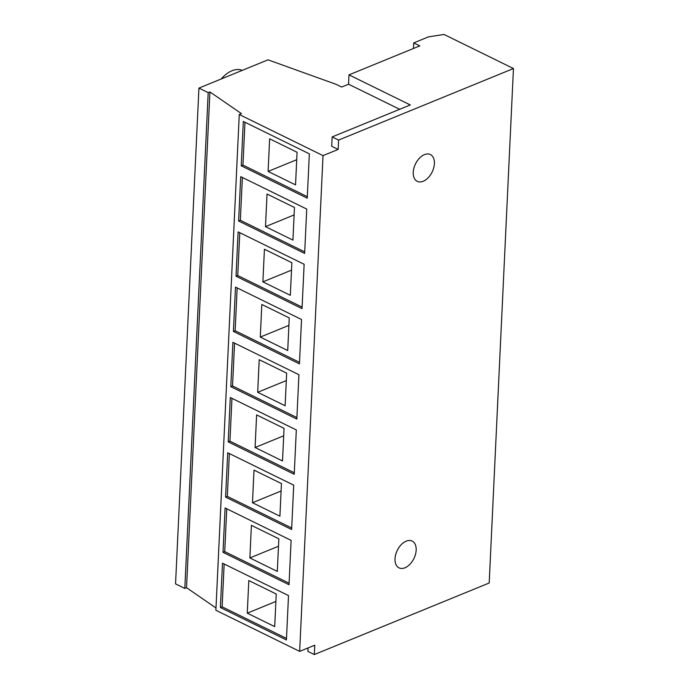 <?xml version="1.0" encoding="UTF-8"?>
<svg xmlns="http://www.w3.org/2000/svg" width="689" height="689" viewBox="0 0 689 689"><rect width="100%" height="100%" fill="white"/><g stroke="black" fill="none" stroke-linecap="round" stroke-linejoin="round"><path stroke-width="1.03" d="M416.173 550.141A14.917 9.258 116.1 0 0 412.168 541.08A14.917 9.258 116.1 0 0 401.256 544.663A14.917 9.258 116.1 0 0 395.012 558.796A14.917 9.258 116.1 0 0 399.017 567.865A14.917 9.258 116.1 0 0 409.921 564.282A14.917 9.258 116.1 0 0 416.173 550.141M434.397 163.62A14.917 9.258 116.1 0 0 430.392 154.551A14.917 9.258 116.1 0 0 419.489 158.134A14.917 9.258 116.1 0 0 413.245 172.276A14.917 9.258 116.1 0 0 417.25 181.336A14.917 9.258 116.1 0 0 428.153 177.753A14.917 9.258 116.1 0 0 434.397 163.62M251.407 525.337L249.874 557.944L277.305 571.414L278.847 538.807L251.407 525.337M278.494 546.231L249.874 557.944M226.75 508.783L224.726 551.613L289.096 583.204M289.018 584.72L291.111 540.374L225.096 507.974L223.003 552.32L289.018 584.72M224.726 551.613L223.003 552.32M254.008 470.122L252.475 502.729L279.915 516.199L281.448 483.583L254.008 470.122M281.095 491.016L252.475 502.729M229.351 453.56L227.336 496.39L291.697 527.989M291.628 529.505L293.721 485.159L227.697 452.751L225.604 497.096L291.628 529.505M227.336 496.39L225.604 497.096M256.618 414.899L255.076 447.514L282.516 460.975L284.057 428.369L256.618 414.899M283.704 435.801L255.076 447.514M231.96 398.345L229.937 441.175L294.298 472.766M294.229 474.29L296.322 429.936L230.298 397.536L228.214 441.882L294.229 474.29M229.937 441.175L228.214 441.882M259.219 359.684L257.686 392.291L285.117 405.761L286.658 373.154L259.219 359.684M286.305 380.578L257.686 392.291M234.561 343.131L232.537 385.961L296.907 417.551M296.83 419.067L298.923 374.721L232.908 342.312L230.815 386.667L296.83 419.067M232.537 385.961L230.815 386.667M261.829 304.46L260.287 337.076L287.726 350.537L289.259 317.93L261.829 304.46M288.915 325.363L260.287 337.076M237.162 287.907L235.147 330.737L299.508 362.328M299.439 363.852L301.532 319.498L235.509 287.098L233.416 331.443L299.439 363.852M235.147 330.737L233.416 331.443M413.46 48.488L413.719 42.907L419.808 45.887L348.996 74.86L410.299 104.952L332.15 136.93L331.71 146.275L338.144 149.435L323.029 155.619L239.264 114.503L241.426 113.616L209.921 91.938L208.19 92.645L198.932 88.097L268.012 59.831L336.249 84.385L341.649 87.038L348.556 84.213L399.672 109.301M323.029 155.619L299.655 651.389L314.761 645.205L314.322 654.55L489.19 582.997L513.451 68.538L444 34.45L428.489 36.861L413.719 42.907M332.15 136.93L338.583 140.082L513.451 68.538M338.583 140.082L338.144 149.435M302.04 308.629L304.133 264.283L238.11 231.883L236.026 276.229L302.04 308.629M304.65 253.414L306.734 209.068L240.719 176.66L238.627 221.005L304.65 253.414M222.487 563.189L220.394 607.534L286.417 639.943L288.51 595.589L222.487 563.189M243.32 121.445L241.228 165.791L307.251 198.199L309.344 153.845L243.32 121.445M299.655 651.389L215.881 610.273L239.264 114.503M215.993 607.974L186.538 587.708L209.921 91.938M186.538 587.708L184.816 588.415L208.19 92.645M184.816 588.415L175.549 583.867L198.932 88.097M348.996 74.86L348.556 84.213M221.229 78.977A27.405 17.001 -63.9 0 1 242.27 70.364M314.322 654.55L307.888 651.398L308.052 647.944M244.974 122.254L242.959 165.084L307.32 196.675M242.959 165.084L241.228 165.791M269.64 138.808L268.099 171.423L295.538 184.885L297.071 152.278L269.64 138.808M224.149 563.998L222.125 606.828L286.486 638.419M222.125 606.828L220.394 607.534M248.807 580.551L247.265 613.167L274.704 626.628L276.237 594.021L248.807 580.551M296.726 159.71L268.099 171.423M275.893 601.454L247.265 613.167M242.373 177.469L240.349 220.299L304.719 251.898M240.349 220.299L238.627 221.005M294.47 207.492L267.031 194.031L265.498 226.638L292.928 240.108L294.47 207.492M294.117 214.925L265.498 226.638M239.772 232.693L237.748 275.522L302.118 307.113M237.748 275.522L236.026 276.229M291.869 262.716L264.43 249.246L262.888 281.853L290.327 295.323L291.869 262.716M291.516 270.14L262.888 281.853"/></g></svg>
